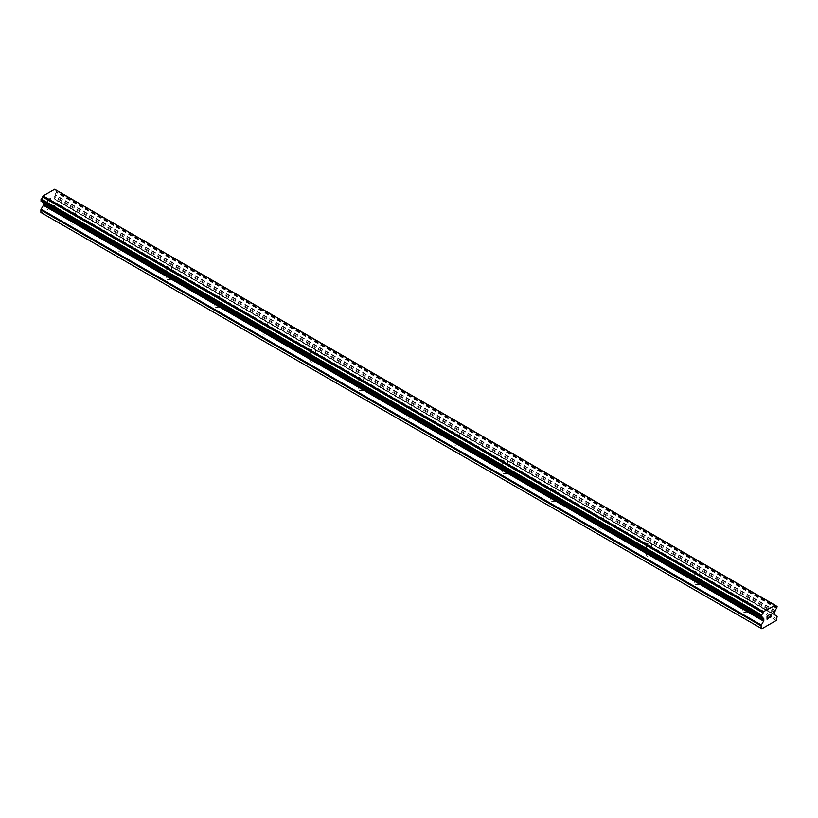 <?xml version="1.0" encoding="UTF-8"?>
<svg xmlns="http://www.w3.org/2000/svg" width="818" height="818" viewBox="0 0 818 818"><rect width="100%" height="100%" fill="white"/><g stroke="black" fill="none" stroke-linecap="round" stroke-linejoin="round"><path stroke-width="0.61" stroke-dasharray="4.09 3.07" d="M743.092 601.711A2.832 1.636 180 0 1 742.263 600.555A2.832 1.636 180 0 1 744.012 599.042A2.832 1.636 180 0 1 747.09 599.4A2.832 1.636 180 0 1 747.918 600.555A2.832 1.636 180 0 1 746.169 602.058A2.832 1.636 180 0 1 743.092 601.711M747.09 609.563A2.832 1.636 0 0 0 744.012 609.205A2.832 1.636 0 0 0 742.263 610.719A2.832 1.636 0 0 0 743.092 611.874A2.832 1.636 0 0 0 746.169 612.222A2.832 1.636 0 0 0 747.918 610.719A2.832 1.636 0 0 0 747.09 609.563M695.075 573.991A2.832 1.636 180 0 1 694.247 572.835A2.832 1.636 180 0 1 695.995 571.322A2.832 1.636 180 0 1 699.083 571.68A2.832 1.636 180 0 1 699.911 572.835A2.832 1.636 180 0 1 698.163 574.338A2.832 1.636 180 0 1 695.075 573.991M699.083 581.843A2.832 1.636 0 0 0 695.995 581.486A2.832 1.636 0 0 0 694.247 582.999A2.832 1.636 0 0 0 695.075 584.154A2.832 1.636 0 0 0 698.163 584.502A2.832 1.636 0 0 0 699.911 582.999A2.832 1.636 0 0 0 699.083 581.843M647.069 546.271A2.832 1.636 180 0 1 646.24 545.115A2.832 1.636 180 0 1 647.979 543.602A2.832 1.636 180 0 1 651.067 543.96A2.832 1.636 180 0 1 651.895 545.115A2.832 1.636 180 0 1 650.146 546.618A2.832 1.636 180 0 1 647.069 546.271M651.067 554.123A2.832 1.636 0 0 0 647.979 553.766A2.832 1.636 0 0 0 646.24 555.279A2.832 1.636 0 0 0 647.069 556.434A2.832 1.636 0 0 0 650.146 556.782A2.832 1.636 0 0 0 651.895 555.279A2.832 1.636 0 0 0 651.067 554.123M599.052 518.551A2.832 1.636 180 0 1 598.224 517.395A2.832 1.636 180 0 1 599.972 515.882A2.832 1.636 180 0 1 603.05 516.24A2.832 1.636 180 0 1 603.878 517.395A2.832 1.636 180 0 1 602.13 518.898A2.832 1.636 180 0 1 599.052 518.551M603.05 526.403A2.832 1.636 0 0 0 599.972 526.046A2.832 1.636 0 0 0 598.224 527.559A2.832 1.636 0 0 0 599.052 528.714A2.832 1.636 0 0 0 602.13 529.062A2.832 1.636 0 0 0 603.878 527.559A2.832 1.636 0 0 0 603.05 526.403M551.035 490.831A2.832 1.636 180 0 1 550.207 489.675A2.832 1.636 180 0 1 551.956 488.162A2.832 1.636 180 0 1 555.044 488.52A2.832 1.636 180 0 1 555.872 489.675A2.832 1.636 180 0 1 554.123 491.178A2.832 1.636 180 0 1 551.035 490.831M555.044 498.683A2.832 1.636 0 0 0 551.956 498.326A2.832 1.636 0 0 0 550.207 499.839A2.832 1.636 0 0 0 551.035 500.994A2.832 1.636 0 0 0 554.123 501.342A2.832 1.636 0 0 0 555.872 499.839A2.832 1.636 0 0 0 555.044 498.683M503.029 463.111A2.832 1.636 180 0 1 502.201 461.955A2.832 1.636 180 0 1 503.939 460.442A2.832 1.636 180 0 1 507.027 460.8A2.832 1.636 180 0 1 507.855 461.955A2.832 1.636 180 0 1 506.107 463.458A2.832 1.636 180 0 1 503.029 463.111M507.027 470.964A2.832 1.636 0 0 0 503.939 470.606A2.832 1.636 0 0 0 502.201 472.119A2.832 1.636 0 0 0 503.029 473.274A2.832 1.636 0 0 0 506.107 473.622A2.832 1.636 0 0 0 507.855 472.119A2.832 1.636 0 0 0 507.027 470.964M455.012 435.391A2.832 1.636 180 0 1 454.184 434.235A2.832 1.636 180 0 1 455.933 432.722A2.832 1.636 180 0 1 459.01 433.08A2.832 1.636 180 0 1 459.839 434.235A2.832 1.636 180 0 1 458.1 435.738A2.832 1.636 180 0 1 455.012 435.391M459.01 443.244A2.832 1.636 0 0 0 455.933 442.886A2.832 1.636 0 0 0 454.184 444.399A2.832 1.636 0 0 0 455.012 445.554A2.832 1.636 0 0 0 458.1 445.902A2.832 1.636 0 0 0 459.839 444.399A2.832 1.636 0 0 0 459.01 443.244M406.996 407.671A2.832 1.636 180 0 1 406.168 406.515A2.832 1.636 180 0 1 407.916 405.002A2.832 1.636 180 0 1 411.004 405.36A2.832 1.636 180 0 1 411.832 406.515A2.832 1.636 180 0 1 410.084 408.018A2.832 1.636 180 0 1 406.996 407.671M411.004 415.524A2.832 1.636 0 0 0 407.916 415.166A2.832 1.636 0 0 0 406.168 416.679A2.832 1.636 0 0 0 406.996 417.834A2.832 1.636 0 0 0 410.084 418.182A2.832 1.636 0 0 0 411.832 416.679A2.832 1.636 0 0 0 411.004 415.524M358.99 379.951A2.832 1.636 180 0 1 358.161 378.795A2.832 1.636 180 0 1 359.9 377.282A2.832 1.636 180 0 1 362.988 377.64A2.832 1.636 180 0 1 363.816 378.795A2.832 1.636 180 0 1 362.067 380.298A2.832 1.636 180 0 1 358.99 379.951M362.988 387.804A2.832 1.636 0 0 0 359.9 387.446A2.832 1.636 0 0 0 358.161 388.959A2.832 1.636 0 0 0 358.99 390.114A2.832 1.636 0 0 0 362.067 390.462A2.832 1.636 0 0 0 363.816 388.959A2.832 1.636 0 0 0 362.988 387.804M310.973 352.231A2.832 1.636 180 0 1 310.145 351.075A2.832 1.636 180 0 1 311.893 349.562A2.832 1.636 180 0 1 314.971 349.92A2.832 1.636 180 0 1 315.799 351.075A2.832 1.636 180 0 1 314.061 352.578A2.832 1.636 180 0 1 310.973 352.231M314.971 360.084A2.832 1.636 0 0 0 311.893 359.726A2.832 1.636 0 0 0 310.145 361.239A2.832 1.636 0 0 0 310.973 362.394A2.832 1.636 0 0 0 314.061 362.742A2.832 1.636 0 0 0 315.799 361.239A2.832 1.636 0 0 0 314.971 360.084M262.956 324.511A2.832 1.636 180 0 1 262.128 323.355A2.832 1.636 180 0 1 263.877 321.842A2.832 1.636 180 0 1 266.965 322.2A2.832 1.636 180 0 1 267.793 323.355A2.832 1.636 180 0 1 266.044 324.858A2.832 1.636 180 0 1 262.956 324.511M266.965 332.364A2.832 1.636 0 0 0 263.877 332.006A2.832 1.636 0 0 0 262.128 333.519A2.832 1.636 0 0 0 262.956 334.674A2.832 1.636 0 0 0 266.044 335.022A2.832 1.636 0 0 0 267.793 333.519A2.832 1.636 0 0 0 266.965 332.364M214.95 296.791A2.832 1.636 180 0 1 214.122 295.635A2.832 1.636 180 0 1 215.87 294.122A2.832 1.636 180 0 1 218.948 294.48A2.832 1.636 180 0 1 219.776 295.635A2.832 1.636 180 0 1 218.028 297.139A2.832 1.636 180 0 1 214.95 296.791M218.948 304.644A2.832 1.636 0 0 0 215.87 304.286A2.832 1.636 0 0 0 214.122 305.799A2.832 1.636 0 0 0 214.95 306.954A2.832 1.636 0 0 0 218.028 307.302A2.832 1.636 0 0 0 219.776 305.799A2.832 1.636 0 0 0 218.948 304.644M166.933 269.071A2.832 1.636 180 0 1 166.105 267.915A2.832 1.636 180 0 1 167.854 266.402A2.832 1.636 180 0 1 170.931 266.76A2.832 1.636 180 0 1 171.76 267.915A2.832 1.636 180 0 1 170.021 269.419A2.832 1.636 180 0 1 166.933 269.071M170.931 276.924A2.832 1.636 0 0 0 167.854 276.566A2.832 1.636 0 0 0 166.105 278.079A2.832 1.636 0 0 0 166.933 279.235A2.832 1.636 0 0 0 170.021 279.582A2.832 1.636 0 0 0 171.76 278.079A2.832 1.636 0 0 0 170.931 276.924M118.917 241.351A2.832 1.636 180 0 1 118.089 240.195A2.832 1.636 180 0 1 119.837 238.682A2.832 1.636 180 0 1 122.925 239.04A2.832 1.636 180 0 1 123.753 240.195A2.832 1.636 180 0 1 122.005 241.699A2.832 1.636 180 0 1 118.917 241.351M122.925 249.204A2.832 1.636 0 0 0 119.837 248.846A2.832 1.636 0 0 0 118.089 250.359A2.832 1.636 0 0 0 118.917 251.515A2.832 1.636 0 0 0 122.005 251.862A2.832 1.636 0 0 0 123.753 250.359A2.832 1.636 0 0 0 122.925 249.204M70.91 213.631A2.832 1.636 180 0 1 70.082 212.476A2.832 1.636 180 0 1 71.831 210.962A2.832 1.636 180 0 1 74.908 211.32A2.832 1.636 180 0 1 75.737 212.476A2.832 1.636 180 0 1 73.988 213.979A2.832 1.636 180 0 1 70.91 213.631M74.908 221.484A2.832 1.636 0 0 0 71.831 221.126A2.832 1.636 0 0 0 70.082 222.639A2.832 1.636 0 0 0 70.91 223.795A2.832 1.636 0 0 0 73.988 224.142A2.832 1.636 0 0 0 75.737 222.639A2.832 1.636 0 0 0 74.908 221.484M767.99 617.028L767.223 617.467M768.634 618.142L767.223 618.95M768.634 615.177L767.039 616.097L767.039 619.267M769.738 615.351L771.2 614.011M771.456 616.516L769.953 617.375M771.016 614.154L769.574 617.805M50.777 198.242L50.777 199.51L50.777 198.242L49.366 199.06L50.777 198.242M50.777 199.51L50.01 199.95L50.777 199.51M50.01 200.165L50.777 199.725L50.01 200.165M50.777 199.725L50.777 200.993L50.777 199.725M50.777 200.993L49.366 201.801L50.777 200.993M49.366 202.015L50.961 201.095L50.961 197.925L49.366 198.846L50.961 197.925L50.961 201.095L49.366 202.015M47.413 199.981L47.413 203.15L47.413 199.981M47.802 200.4L47.597 203.038L47.802 200.4M40.9 212.476L41.698 212.936L56.105 204.623L56.902 200.778A1.135 0.654 120 0 0 56.667 200.257L54.417 198.958A1.135 0.654 -60 0 1 54.182 198.437L54.182 196.995A1.135 0.654 -60 0 1 54.417 196.208L55.184 194.776A2.26 1.309 -60 0 1 56.452 192.578L56.442 190.389A2.26 1.309 -60 0 1 55.624 190.359A2.26 1.309 -60 0 1 55.184 189.664L55.123 189.51M42.792 202.24L43.385 202.578A1.135 0.654 -60 0 1 43.456 202.639M41.012 201.208L41.35 201.289A2.26 1.309 -60 0 1 42.178 201.32A2.26 1.309 -60 0 1 42.628 202.026L42.689 202.179M775.208 605.248L54.683 189.265M777.1 619.032L56.902 203.232M776.302 620.422L56.105 204.623M776.865 616.056L56.667 200.257M774.615 614.758L54.417 198.958L774.615 614.758M775.208 610.995L55.01 195.185M775.372 610.576L55.184 194.776M776.988 606.281L56.79 190.482M775.321 605.32L56.646 190.4L775.321 605.32M56.442 190.389L55.184 189.664M41.35 201.289L761.548 617.099L42.628 202.026M762.99 618.04L43.385 202.578L762.877 617.979M761.895 628.735L41.698 212.936M777.1 616.578L56.902 200.778M774.38 614.246L54.182 198.437M774.38 612.805L54.182 196.995M774.615 612.007L54.417 196.208M776.65 608.377L56.452 192.578M776.855 608.132L56.657 192.332M776.988 607.907L56.79 192.107M777.1 607.518L56.902 191.709M777.1 606.537L56.902 190.737M742.263 600.555L742.263 610.719M694.247 572.835L694.247 582.999M646.24 545.115L646.24 555.279M598.224 517.395L598.224 527.559M550.207 489.675L550.207 499.839M502.201 461.955L502.201 472.119M454.184 434.235L454.184 444.399M406.168 406.515L406.168 416.679M358.161 378.795L358.161 388.959M310.145 351.075L310.145 361.239M262.128 323.355L262.128 333.519M214.122 295.635L214.122 305.799M166.105 267.915L166.105 278.079M118.089 240.195L118.089 250.359M70.082 212.476L70.082 222.639M75.737 212.476L75.737 222.639M123.753 240.195L123.753 250.359M171.76 267.915L171.76 278.079M219.776 295.635L219.776 305.799M267.793 323.355L267.793 333.519M315.799 351.075L315.799 361.239M363.816 378.795L363.816 388.959M411.832 406.515L411.832 416.679M459.839 434.235L459.839 444.399M507.855 461.955L507.855 472.119M555.872 489.675L555.872 499.839M603.878 517.395L603.878 527.559M651.895 545.115L651.895 555.279M699.911 572.835L699.911 582.999M747.918 600.555L747.918 610.719M775.812 606.158L55.624 190.359M762.376 617.13L42.178 201.32"/><path stroke-width="1.23" d="M767.223 616.199L767.223 617.467L767.223 616.199L768.634 615.392L767.223 616.199M767.223 617.467L767.99 617.028M767.99 617.242L767.223 617.682L767.99 617.232M767.223 617.682L767.223 618.95L767.223 617.682M767.223 618.95L768.634 618.142M767.039 619.267L768.634 618.347L767.039 619.267L767.039 616.097L768.634 615.177M769.922 615.064L771.19 614.001M771.2 614.931L770.812 615.75L771.19 614.931M770.812 615.75L769.953 617.375L770.801 615.75M769.953 617.375L771.456 616.516M769.574 617.805L771.456 616.721L769.564 617.805L771.139 614.645L770.781 614.154L770.045 614.717L771.016 614.154M762.816 617.825L761.548 617.099A2.26 1.309 -60 0 1 762.376 617.13A2.26 1.309 -60 0 1 762.816 617.825L763.583 618.377A1.135 0.654 -60 0 1 763.818 618.899L763.818 620.341A1.135 0.654 -60 0 1 763.583 621.128L761.333 625.034A1.135 0.654 -60 0 0 761.098 625.821L761.098 628.275L761.895 628.735L776.302 620.422L777.1 616.578A1.135 0.654 -60 0 0 776.865 616.056L774.615 614.758A1.135 0.654 -60 0 1 774.38 614.246L774.38 612.805A1.135 0.654 -60 0 1 774.615 612.007L775.372 610.576A2.26 1.309 -60 0 1 776.65 608.377L777.1 606.537L775.321 605.32L776.64 606.189A2.26 1.309 -60 0 1 775.812 606.158A2.26 1.309 -60 0 1 775.382 605.463L55.01 189.449M761.548 617.099L761.558 614.891A2.26 1.309 -60 0 0 762.816 612.713L763.317 611.752L775.27 605.279M43.456 202.639A1.135 0.654 -60 0 1 43.62 203.099L43.62 204.541A1.135 0.654 -60 0 1 43.385 205.328L41.135 209.224A1.135 0.654 120 0 0 40.9 210.022L40.9 212.476L761.098 628.275M42.689 202.179L762.877 617.979M41.145 201.289L761.343 617.089L41.145 201.289M774.881 605.064L54.683 189.265L43.119 195.942L42.618 196.913A2.26 1.309 -60 0 1 41.36 199.091L41.012 201.208L761.21 617.017M763.317 611.752L43.119 195.942M762.99 612.304L42.792 196.504M762.816 612.713L42.618 196.913M776.64 606.189L775.382 605.463M761.558 614.891L41.36 199.091M761.353 615.136L41.156 199.336M761.21 615.381L41.012 199.582M761.098 615.78L40.9 199.981M761.098 616.752L40.9 200.952M763.818 618.899L43.62 203.099M763.818 620.341L43.62 204.541M763.583 621.128L43.385 205.328M761.333 625.034L41.135 209.224M761.098 625.821L40.9 210.022M762.928 618.019L42.73 202.22"/></g></svg>
